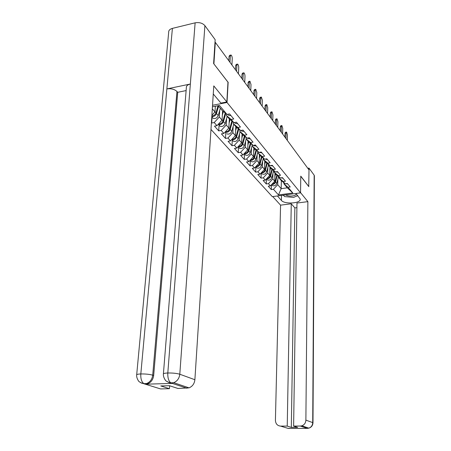 <?xml version="1.0" encoding="UTF-8"?>
<svg xmlns="http://www.w3.org/2000/svg" width="451" height="451" viewBox="0 0 451 451"><rect width="100%" height="100%" fill="white"/><g stroke="black" fill="none" stroke-linecap="round" stroke-linejoin="round"><path stroke-width="0.68" d="M210.983 129.448L272.308 196.647L300.546 192.859L227.016 102.478L212.539 105.275M281.362 180.637L281.17 188.659L278.481 194.939L292.834 193.005L288.026 187.266L290.224 186.962L287.349 183.501L285.128 183.811L280.979 180.315L279.068 178.049L279.096 177.012M278.481 194.939L273.453 189.279L271.299 189.578L271.44 184.786M274.963 173.167L274.744 181.206L270.431 185.874L268.255 186.184L271.299 189.578M270.431 185.874L268.458 183.653L266.27 183.963L266.428 178.934M269.957 167.225L269.709 175.377L265.323 180.129L263.119 180.445L266.27 183.963M265.323 180.129L263.283 177.824L261.061 178.151L261.242 172.925M264.776 161.069L264.5 169.339L260.035 174.176L257.797 174.509L261.061 178.151M260.035 174.176L257.916 171.786L255.666 172.124L255.869 166.825M259.404 154.687L259.099 163.076L254.556 168.003L252.284 168.353L255.666 172.124M254.556 168.003L252.357 165.528L250.074 165.883L250.294 160.505M253.84 148.069L253.501 156.587L248.873 161.605L246.567 161.965L250.074 165.883M248.873 161.605L246.59 159.04L244.273 159.406L244.515 153.949M248.061 141.202L247.689 149.85L242.976 154.964L240.631 155.341L244.273 159.406M242.976 154.964L240.608 152.297L238.246 152.68L238.517 147.139M242.057 134.077L241.651 142.854L236.848 148.063L234.469 148.458L238.246 152.68M236.848 148.063L234.385 145.295L231.994 145.696L232.288 140.069M235.822 126.669L235.377 135.582L230.478 140.898L228.065 141.31L231.994 145.696M230.478 140.898L227.924 138.017L225.489 138.434L225.81 132.724M229.345 118.923L228.849 128.016L223.859 133.44L221.402 133.874L225.489 138.434M223.859 133.44L221.199 130.446L218.724 130.886L219.073 125.079M222.602 110.833L222.061 120.141L216.965 125.682L214.467 126.133L218.724 130.886M216.965 125.682L214.191 122.559L211.682 123.022L212.06 117.125M211.418 122.723L211.682 123.022M212.438 106.797L219.462 105.449L226.966 114.396L222.27 110.563L218.171 105.697M285.128 183.811L283.239 181.556L285.472 181.234L282.489 177.649L280.24 177.976L278.284 175.636L280.545 175.309L277.461 171.594L275.178 171.932L273.143 169.508L275.443 169.164L272.246 165.314L269.923 165.664L267.821 163.149L270.155 162.794L266.834 158.797L264.478 159.164L262.29 156.553L264.664 156.181L261.214 152.032L258.823 152.415L256.551 149.704L258.959 149.315L255.379 145.002L252.943 145.402L250.587 142.589L253.034 142.178L249.307 137.69L246.838 138.113L244.38 135.182L246.866 134.753L242.993 130.091L240.479 130.531L237.925 127.481L240.451 127.03L236.414 122.17L233.86 122.633L231.2 119.453L233.77 118.985L229.559 113.917L226.966 114.396M272.956 173.302L272.793 178.951L274.744 181.206M272.793 178.951L268.458 183.653M283.239 181.556L279.068 178.049M267.877 167.293L267.697 173.043L269.709 175.377M280.24 177.976L276.04 174.452L274.061 172.096L274.09 171.025M267.697 173.043L263.283 177.824M278.284 175.636L274.061 172.096M262.612 161.075L262.414 166.915L264.5 169.339M275.178 171.932L270.921 168.37L268.875 165.934L268.909 164.818M262.414 166.915L257.916 171.786M273.143 169.508L268.875 165.934M257.16 154.62L256.935 160.567L259.099 163.076M269.923 165.664L265.622 162.072L263.497 159.541L263.536 158.38M256.935 160.567L252.357 165.528M267.821 163.149L263.497 159.541M251.5 147.928L251.252 153.983L253.501 156.587M264.478 159.164L260.12 155.533L257.916 152.912L257.961 151.699M251.252 153.983L246.59 159.04M262.29 156.553L257.916 152.912M245.626 140.983L245.355 147.144L247.689 149.85M258.823 152.415L254.409 148.751L252.12 146.028L252.171 144.76M245.355 147.144L240.608 152.297M256.551 149.704L252.12 146.028M239.526 133.767L239.227 140.041L241.651 142.854M252.943 145.402L248.478 141.704L246.099 138.874L246.156 137.549M239.227 140.041L234.385 145.295M250.587 142.589L246.099 138.874M233.19 126.269L232.857 132.656L235.377 135.582M246.838 138.113L242.317 134.381L239.836 131.438L239.904 130.057M232.857 132.656L227.924 138.017M244.38 135.182L239.836 131.438M226.594 118.461L226.227 124.978L228.849 128.016M240.479 130.531L235.901 126.759L233.325 123.698L233.398 122.249M226.227 124.978L221.199 130.446M237.925 127.481L233.325 123.698M219.727 110.337L219.327 116.978L222.061 120.141M233.86 122.633L229.226 118.827L226.543 115.636L226.627 114.12M219.327 116.978L214.191 122.559M231.2 119.453L226.543 115.636M215.341 106.239L214.98 111.944L211.891 115.304M212.308 108.843L214.98 111.944M227.958 82.183L213.757 63.738M213.915 63.704L215.307 42.349L214.986 42.422M308.732 186.624L309.003 169.92L215.307 42.349M308.856 186.607L300.766 176.132L300.546 192.859M228.161 82.144L227.016 102.478M277.867 179.103L277.72 184.662L281.17 188.659L287.287 187.813L283.904 183.794L283.927 182.796M277.72 184.662L273.453 189.279M288.026 187.266L283.904 183.794M292.834 193.005L287.287 187.813M231.915 64.967L232.259 58.675C232.214 56.922 231.808 55.698 231.042 54.999L230.331 56.014L229.085 56.29L229.796 55.27L230.579 55.101M228.832 60.767L229.085 56.29M230.923 115.557L228.522 115.293L227.699 114.312M229.982 62.334L230.331 56.014M211.818 116.459C213.966 116.747 215.522 115.766 216.474 113.528L218.588 106.188M212.19 117.271L213.035 118.23C215.296 118.996 217.027 118.106 218.228 115.557L220.325 108.251M211.852 115.935C213.808 115.851 215.166 114.836 215.928 112.891L217.991 105.731M215.302 106.859L215.488 106.21M285.731 194.849C287.98 196.715 295.343 196.309 296.076 194.274L296.177 193.778M297.643 195.542L293.646 197.391L284.62 196.602L283.369 195.165M289.452 194.347L293.793 193.767M163.414 373.794L186.348 87.759C186.207 85.972 187.537 84.72 190.35 84.021L195.125 22.832C199.297 22.133 202.555 23.069 204.901 25.639L215.166 39.688L213.611 63.54L227.964 82.116L226.847 101.96L220.956 103.099L213.267 93.977M226.847 101.96L213.785 85.893L194.883 379.725C194.409 383.716 192.464 386.422 189.048 387.86L177.942 388.469L169.435 385.706L160.765 385.943L169.418 388.694L160.562 388.92L144.343 383.897L143.897 383.649L146.536 383.553L144.421 383.857M136.698 374.68L168.68 32.309C168.567 30.431 169.807 29.123 172.4 28.385L166.87 88.915C171.07 88.345 174.43 89.197 176.955 91.452L152.714 375.17L153.673 375.491C153.092 379.646 151.034 382.437 147.505 383.857L145.622 384.19L172.197 383.418L168.539 382.386M195.125 22.832L172.4 28.385M204.901 25.639L179.797 374.234C176.798 373.338 172.801 372.921 167.806 372.994C167.62 377.865 168.629 381.151 170.839 382.854L168.685 382.437L166.024 380.903C166.194 381.416 163.121 377.729 163.386 374.178C163.099 373.541 164.576 373.146 167.806 372.994L190.35 84.021L166.87 88.915L140.819 373.947C140.577 378.739 141.603 381.969 143.886 383.643L143.897 383.649M169.418 388.694L169.638 385.774M169.847 383.046L169.875 382.741M186.122 90.578L177.728 92.303L153.673 375.491M177.728 92.303L176.955 91.452M167.062 381.67L172.197 383.418M170.839 382.854L171.273 383.108M281.514 195.413L281.396 200.402C284.637 204.596 301.291 203.412 300.174 199.021L295.929 193.479M281.396 200.402L277.427 195.965M272.759 196.591L280.567 205.154L291.267 203.779L287.236 426.082L280.59 426.105L288.172 428.422L307.261 428.388L300.36 426.043L301.877 425.806C304.363 424.848 305.699 422.953 305.879 420.123L312.723 422.615L314.161 175.18L308.974 168.082L308.958 169.864M296.905 207.635L294.858 207.894L291.267 203.779M294.858 207.894L291.312 427.379L297.609 427.362L293.618 426.065L296.972 203.046L307.875 201.642L305.879 420.123M300.546 192.628L307.875 201.642M280.567 205.154L275.414 420.309C275.646 423.822 277.371 425.755 280.59 426.105M314.161 175.18L314.386 175.991M307.779 168.262L308.974 168.082M293.618 426.065L300.36 426.043M291.312 427.379L287.236 426.082M308.817 186.613L300.766 176.313M282.833 195.238L283.871 195.74M295.839 196.377L297.784 195.717M289.362 428.275L288.251 428.405M288.668 428.388L288.172 428.422M307.712 428.36L307.261 428.394M238.444 73.851L238.754 67.656C238.714 65.947 238.325 64.752 237.587 64.081L236.905 65.102L235.681 65.361L236.363 64.341L237.153 64.172M235.45 69.775L235.681 65.361M237.643 123.647L235.275 123.371L234.514 122.514M236.589 71.326L236.905 65.102M244.718 82.398L245 76.287C244.955 74.618 244.583 73.457 243.884 72.808L243.224 73.829L242.018 74.082L242.677 73.062L243.472 72.893M241.804 78.429L242.018 74.082M244.092 131.416L241.764 131.134L241.088 130.424M242.931 79.968L243.224 73.829M250.75 90.612L251.01 84.591L249.933 81.208L249.302 82.229L248.112 82.471L248.749 81.445L249.544 81.287M247.92 86.755L248.112 82.471M250.294 138.88L247.999 138.587L247.413 138.017M249.037 88.278L249.302 82.229M256.563 98.521L256.794 92.585L255.756 89.287L255.148 90.307L253.975 90.538L254.589 89.518L255.396 89.36M253.8 94.766L253.975 90.538M256.253 146.056L253.992 145.758L253.501 145.312M254.905 96.272L255.148 90.307M262.155 106.143L262.364 100.285L261.371 97.072L260.779 98.093L259.624 98.312L260.221 97.292L261.022 97.14M259.472 102.484L259.624 98.312M261.986 152.962L259.37 152.325M260.565 103.972L260.779 98.093M218.307 124.228L218.335 124.245C220.578 125.017 222.287 124.143 223.465 121.629L225.788 113.438M219.209 125.231L220.037 126.179C222.27 126.945 223.972 126.077 225.145 123.574L227.174 116.392M218.566 123.94C220.624 124.081 222.078 123.106 222.935 121.015L225.224 112.975M222.354 115.118L223.392 111.482M225.945 132.876L225.179 132.008C227.389 132.701 229.052 131.839 230.173 129.403L232.406 121.437M226.768 133.812C228.973 134.584 230.641 133.738 231.786 131.28L233.759 124.217M225.466 131.692C227.462 131.788 228.86 130.829 229.666 128.817L231.865 120.992M229.119 123.044L230.106 119.549M231.814 139.455C233.962 140.081 235.569 139.224 236.617 136.879L238.771 129.121M232.423 140.227L233.24 141.152C235.411 141.924 237.051 141.101 238.173 138.683L240.09 131.737M232.096 139.139C234.03 139.19 235.371 138.248 236.132 136.315L238.246 128.687M235.625 130.66L236.561 127.3M238.179 146.62C240.282 147.173 241.832 146.321 242.818 144.072L244.887 136.506M238.658 147.302L239.464 148.216C241.606 148.982 243.219 148.176 244.312 145.803L246.178 138.97M238.472 146.299C240.344 146.31 241.635 145.385 242.35 143.525L244.386 136.089M241.877 137.989L242.768 134.753M244.301 153.52C246.359 154.005 247.853 153.16 248.789 150.989L250.784 143.61M244.487 153.588L245.457 155.014C247.571 155.781 249.155 154.997 250.226 152.658L252.137 145.572M244.605 153.193C246.421 153.165 247.661 152.258 248.338 150.471L250.299 143.209M247.892 145.042L248.743 141.918M267.55 113.483L267.736 107.71L266.778 104.576L266.208 105.596L265.07 105.81L265.645 104.79L266.451 104.638M264.929 109.92L265.07 105.81M267.511 159.615L265.03 159.079M266.017 111.391L266.208 105.596M250.204 160.161C252.21 160.584 253.654 159.75 254.533 157.658L256.461 150.454M250.277 160.19L251.23 161.565C253.315 162.326 254.877 161.559 255.92 159.265L257.944 151.683M250.514 159.829C252.267 159.767 253.462 158.876 254.099 157.151L255.993 150.07M253.688 151.835L254.494 148.824M272.754 120.569L272.923 114.87L271.992 111.814L271.446 112.835L270.324 113.038L270.876 112.017L271.682 111.871M270.2 117.091L270.324 113.038M272.832 166.024L270.493 165.579M271.271 118.551L271.446 112.835M255.892 166.56C257.848 166.926 259.246 166.098 260.075 164.079L261.935 157.049M255.869 166.582L256.794 167.879C258.851 168.64 260.39 167.89 261.411 165.63L263.361 158.233M256.202 166.216C257.904 166.131 259.054 165.258 259.658 163.595L261.49 156.672M259.269 158.38L260.047 155.448M277.771 127.402L277.923 121.787L277.027 118.799L276.497 119.814L275.392 120.011L275.927 118.996L276.734 118.85M275.279 124.008L275.392 120.011M277.968 172.203L275.77 171.842M276.345 125.457L276.497 119.814M261.371 172.727C263.283 173.043 264.63 172.226 265.419 170.275L267.217 163.403M261.281 172.823L262.161 173.968C264.19 174.729 265.707 173.996 266.71 171.769L268.593 164.553M261.693 172.383C263.339 172.271 264.444 171.414 265.013 169.807L266.783 163.042M264.652 164.694L265.408 161.819M282.619 134.003L282.754 128.462L281.892 125.541L281.379 126.562L280.291 126.748L280.804 125.733L281.61 125.592M280.189 130.694L280.291 126.748M282.924 178.168L280.872 177.886M281.238 132.126L281.379 126.562M266.665 178.681C268.525 178.946 269.828 178.139 270.577 176.256L272.314 169.537M266.518 178.838L267.347 179.848C269.348 180.603 270.842 179.887 271.818 177.7L273.644 170.647M266.986 178.331C268.576 178.196 269.647 177.35 270.183 175.805L271.897 169.187M269.85 170.782L270.583 167.964M287.31 140.385L287.422 134.917L286.588 132.064L286.092 133.079L285.021 133.259L285.517 132.244L286.323 132.109M284.931 137.149L285.021 133.259M287.704 183.929L285.804 183.715M285.973 138.564L286.092 133.079M271.773 184.425C273.588 184.651 274.851 183.85 275.555 182.029L277.241 175.456M271.575 184.634L272.353 185.53C274.326 186.28 275.798 185.581 276.756 183.427L278.521 176.533M272.094 184.076C273.639 183.912 274.665 183.089 275.178 181.595L276.841 175.118M274.868 176.668L275.578 173.9M216.474 113.528L218.228 115.557M214.992 111.803L215.928 112.891M186.99 388.238L171.352 383.074M145.622 384.19L144.647 383.886M170.844 382.86L173.714 382.702C177.249 381.202 179.278 378.378 179.797 374.234L194.883 379.725M143.886 383.643L141.789 383.226L139.19 381.709C139.342 382.194 136.365 378.592 136.659 375.057C136.371 374.46 137.752 374.088 140.819 373.947C145.656 373.885 149.625 374.291 152.714 375.17C152.105 379.387 150.042 382.177 146.536 383.553L147.505 383.857M189.048 387.86L173.714 382.702L171.589 383.102M140.475 382.628L144.343 383.897M307.351 428.377L308.834 428.146C311.258 427.215 312.554 425.372 312.723 422.615L312.988 422.846M223.465 121.629L225.145 123.574M222.067 120.005L222.935 121.015M230.173 129.403L231.786 131.28M228.86 127.881L229.666 128.817M236.617 136.879L238.173 138.683M235.383 135.447L236.132 136.315M242.818 144.072L244.312 145.803M241.657 142.725L242.35 143.525M248.789 150.989L250.226 152.658M247.695 149.721L248.338 150.471M254.533 157.658L255.92 159.265M253.501 156.463L254.099 157.151M260.075 164.079L261.411 165.63M259.105 162.958L259.658 163.595M265.419 170.275L266.71 171.769M264.506 169.215L265.013 169.807M270.577 176.256L271.818 177.7M269.715 175.259L270.183 175.805M275.555 182.029L276.756 183.427M274.744 181.093L275.178 181.595M228.522 115.293L227.665 114.266M211.795 116.826L213.035 118.23M314.386 175.715L312.988 422.767C312.774 425.535 311.393 427.328 308.834 428.146L301.877 425.806M235.275 123.371L234.554 122.503M241.764 131.134L241.161 130.407M247.999 138.587L247.503 138M253.992 145.758L253.603 145.295M259.759 152.658L259.466 152.308M218.335 124.245L220.037 126.179M231.775 139.494L233.24 141.152M238.117 146.688L239.464 148.216M244.222 153.611L245.457 155.014M250.096 160.28L251.23 161.565M255.756 166.701L256.794 167.879M261.219 172.896L262.161 173.968M266.485 178.872L267.347 179.848M271.57 184.645L272.353 185.53"/></g></svg>
